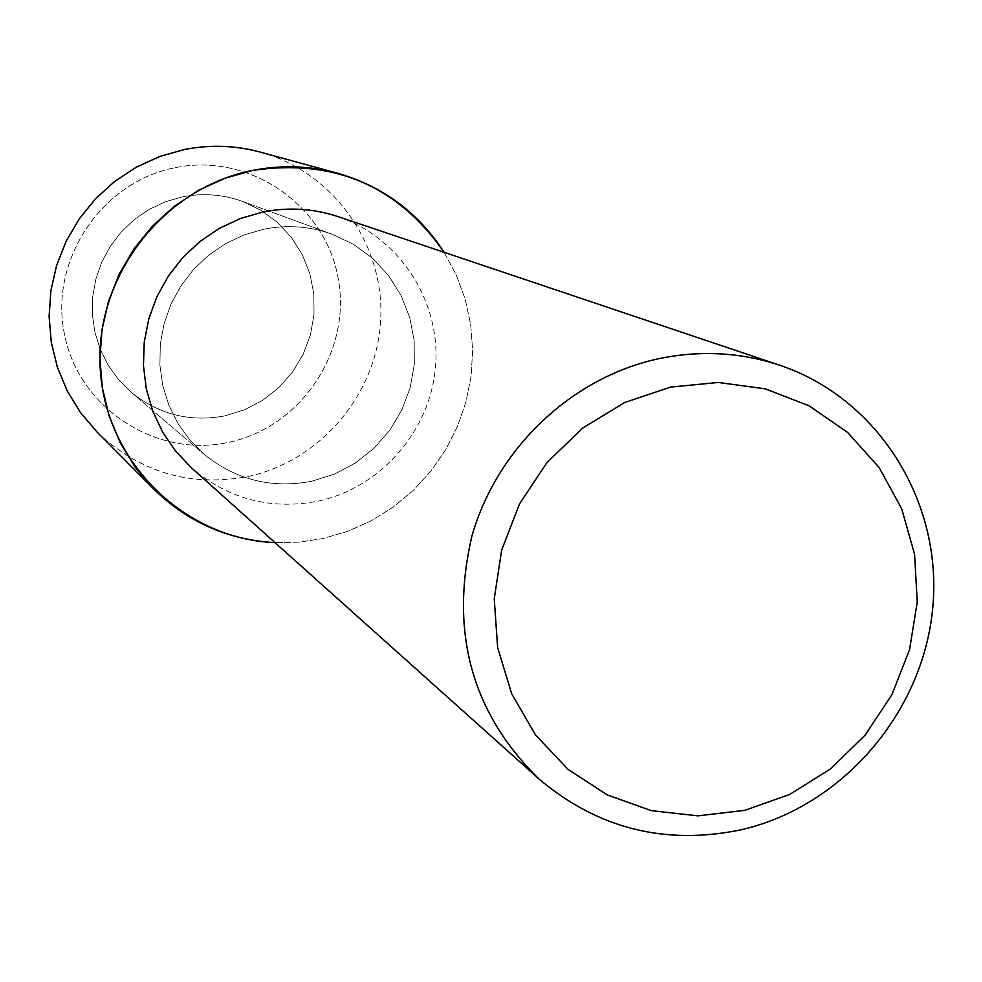 <?xml version="1.0" encoding="UTF-8"?>
<svg xmlns="http://www.w3.org/2000/svg" width="982" height="982" viewBox="0 0 982 982"><rect width="100%" height="100%" fill="white"/><g stroke="black" fill="none" stroke-linecap="round" stroke-linejoin="round"><path stroke-width="0.74" stroke-dasharray="4.91 3.68" d="M182.664 196.83C203.004 192.889 222.84 194.375 242.198 201.322L260.746 210.148L277.292 222.276L291.298 237.263L302.272 254.608L309.87 273.696L313.823 293.888L314.019 314.486L310.447 334.813L303.254 354.158L292.661 371.896L279.035 387.399L262.845 400.177L244.604 409.764L224.964 415.852C190.005 422.407 158.691 414.502 131.036 392.149L118.515 379.629L108.143 365.218L100.213 349.285L94.91 332.247L92.382 314.535L92.725 296.601L95.905 278.913L101.846 261.924L110.414 246.089L121.375 231.813L134.436 219.452L149.276 209.35L165.492 201.74L182.664 196.83C203.004 192.889 222.84 194.375 242.198 201.322L260.746 210.148L277.292 222.276L291.298 237.263L302.272 254.608L309.87 273.696L313.823 293.888L314.019 314.486L310.447 334.813L303.254 354.158L292.661 371.896L279.035 387.399L262.845 400.177L244.604 409.764L224.964 415.852C190.005 422.407 158.691 414.502 131.036 392.149L118.515 379.629L108.143 365.218L100.213 349.285L94.91 332.247L92.382 314.535L92.725 296.601L95.905 278.913L101.846 261.924L110.414 246.089L121.375 231.813L134.436 219.452L149.276 209.35L165.492 201.74L182.664 196.83M175.397 167.64C249.072 152.468 324.968 204.575 338.066 277.746C352.243 350.709 301.216 427.403 228.462 442.354C155.929 458.398 78.646 408.107 64.419 334.064C49.1 260.255 101.514 181.719 175.397 167.64C249.072 152.468 324.968 204.575 338.066 277.746C352.243 350.709 301.216 427.403 228.462 442.354C155.929 458.398 78.646 408.107 64.419 334.064C49.1 260.255 101.514 181.719 175.397 167.64M263.949 229.174C287.333 224.583 310.116 226.277 332.297 234.232L353.569 244.371L372.522 258.291L388.528 275.525L401.061 295.459L409.703 317.419L414.171 340.631L414.318 364.334L410.169 387.718L401.847 409.997L389.658 430.411L373.982 448.295L355.374 463.038L334.445 474.134L311.883 481.205C271.756 488.889 235.84 479.916 204.121 454.298L189.759 439.924L177.877 423.365L168.794 405.05L162.742 385.435L159.882 365.034L160.299 344.363L164.006 323.974L170.88 304.383L180.774 286.106L193.405 269.62L208.454 255.345L225.541 243.659L244.199 234.858L263.949 229.174C287.333 224.583 310.116 226.277 332.297 234.232L353.569 244.371L372.522 258.291L388.528 275.525L401.061 295.459L409.703 317.419L414.171 340.631L414.318 364.334L410.169 387.718L401.847 409.997L389.658 430.411L373.982 448.295L355.374 463.038L334.445 474.134L311.883 481.205C271.756 488.889 235.84 479.916 204.121 454.298L189.759 439.924L177.877 423.365L168.794 405.05L162.742 385.435L159.882 365.034L160.299 344.363L164.006 323.974L170.88 304.383L180.774 286.106L193.405 269.62L208.454 255.345L225.541 243.659L244.199 234.858L263.949 229.174M337.918 216.58C399.257 237.116 440.488 300.517 435.627 365.218C431.037 429.956 381.249 487.637 318.058 501.151C270.566 510.21 228.389 499.126 191.539 467.898M444.122 252.313L456.299 275.083L465.223 299.363L470.697 324.661L472.661 350.525L471.065 376.45L465.959 401.933L457.44 426.519L445.668 449.744L430.865 471.164L413.312 490.362L393.34 507.007L371.319 520.755L347.653 531.348L322.796 538.59L299.019 542.162L275.009 542.641L299.019 542.162L322.796 538.59L347.653 531.348L371.319 520.755L393.34 507.007L413.312 490.362L430.865 471.164L445.668 449.744L457.44 426.519L465.959 401.933L471.065 376.45L472.661 350.525L470.697 324.661L465.223 299.363L456.299 275.083L444.122 252.313M260.156 152.087C332.738 171.776 384.122 243.499 380.746 318.401C377.763 393.328 320.893 461.074 247.685 476.589C190.042 487.232 139.837 472.391 97.083 432.08M242.198 201.322L332.297 234.232L242.198 201.322M131.036 392.149L204.121 454.298L131.036 392.149"/><path stroke-width="1.47" d="M538.86 778.886L191.539 467.898L175.655 451.192L162.607 432.092L152.726 411.09L146.269 388.7L143.433 365.476L144.268 342.018L148.785 318.929L156.862 296.785L168.303 276.151L182.799 257.554L199.997 241.474L219.452 228.303L240.664 218.397L263.09 211.965C288.585 206.969 313.528 208.503 337.918 216.58L779.782 365.243C878.031 398.201 942.229 501.029 932.9 606.176C923.976 711.373 843.44 805.903 741.913 829.618C665.6 845.674 597.915 828.771 538.86 778.886C471.777 713.018 449.461 632.064 471.937 536.025C496.966 448.038 572.125 377.076 659.155 358.602C700.473 350.095 740.686 352.305 779.782 365.243M252.767 170.389C334.04 158.458 397.82 185.758 444.122 252.313C418.565 212.75 383.066 186.396 337.624 173.249C309.723 165.737 281.441 164.78 252.767 170.389C162.435 187.906 93.781 277.636 100.324 370.042C105.982 462.522 184.677 539.093 275.009 542.641C227.996 539.928 187.562 522.056 153.708 489.011L135.172 467.199L120.197 442.686L109.162 416.037L102.349 387.89L99.931 358.921L101.981 329.829L108.474 301.327L119.239 274.088L134.031 248.79L152.48 226.056L174.133 206.416L198.474 190.361L224.903 178.245L252.767 170.389M670.632 387.08L718.333 382.464L765.26 388.847L809.082 405.799L847.601 432.411L878.939 467.26L901.623 508.553L914.573 554.229L917.249 602.04L909.553 649.63L891.877 694.728L865.117 735.137L830.539 768.906L789.81 794.389L744.896 810.322L697.944 815.846L651.275 810.641L607.195 794.88L567.94 769.25L535.534 734.978L511.671 693.734L497.641 647.58L494.228 598.86L501.655 550.092L519.576 503.803L547.084 462.412L582.731 428.054L624.638 402.522L670.632 387.08M153.708 489.011L97.083 432.08L80.561 412.661L67.218 390.861L57.373 367.182L51.285 342.19L49.1 316.474L50.892 290.672L56.612 265.398L66.138 241.265L79.235 218.863L95.598 198.72L114.82 181.326L136.424 167.112L159.894 156.408L184.653 149.46C210.136 144.514 235.312 145.385 260.156 152.087L337.624 173.249"/></g></svg>
